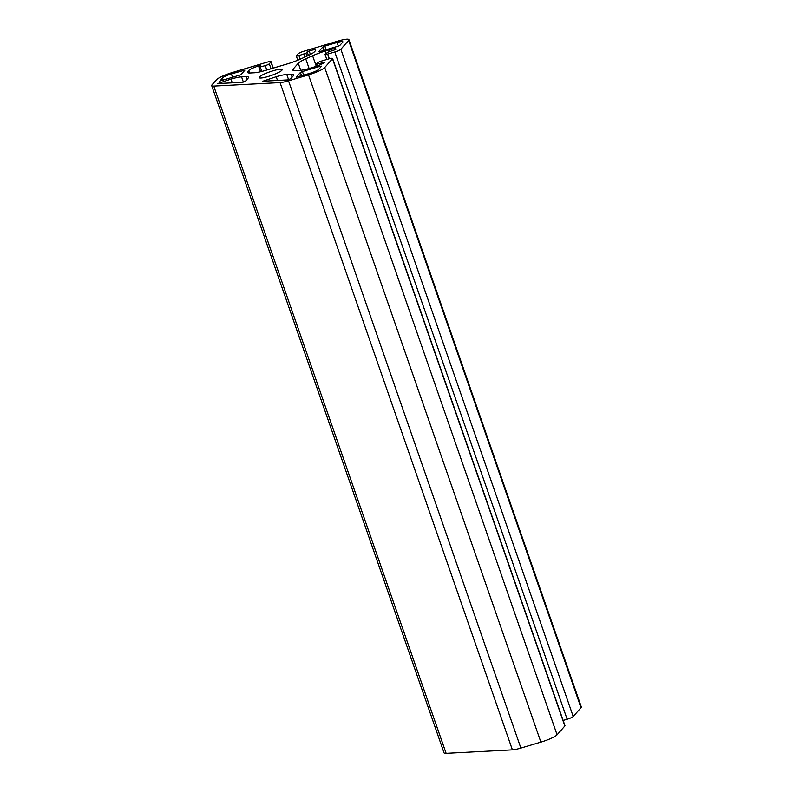 <?xml version="1.0" encoding="UTF-8"?>
<svg xmlns="http://www.w3.org/2000/svg" width="793" height="793" viewBox="0 0 793 793"><rect width="100%" height="100%" fill="white"/><g stroke="black" fill="none" stroke-linecap="round" stroke-linejoin="round"><path stroke-width="1.19" d="M230.971 79.102L217.649 83.602L242.39 82.303L245.473 81.164L248.07 78.21A17.902 2.885 -19.2 0 0 248.467 77.228A17.902 2.885 -19.2 0 0 245.88 76.643L241.558 76.871A17.902 2.885 -19.2 0 0 230.971 79.102L232.27 82.829M293.301 75.821A17.902 2.885 -19.2 0 0 293.688 74.849A17.902 2.885 -19.2 0 0 291.1 74.264L286.779 74.492A17.902 2.885 -19.2 0 0 276.202 76.723L262.88 81.223L287.611 79.915L290.694 78.785L293.301 75.821M318.776 69.318L321.532 66.186L320.263 66.245L302.43 71.548L300.398 72.47L296.324 77.139L309.865 73.343A7.871 1.269 -19.2 0 0 318.776 69.318M219.711 81.074L240.854 74.79L244.928 70.121L231.387 73.918A7.871 1.269 -19.2 0 0 222.476 77.942L219.77 81.233M324.843 46.123L322.82 47.045L318.786 51.614L320.065 51.555L337.897 46.252L339.919 45.33L342.685 42.198A7.871 1.269 -19.2 0 0 342.854 41.771A7.871 1.269 -19.2 0 0 337.065 42.495L324.843 46.123L326.111 49.751M340.861 49.245A5.373 0.862 160.8 0 1 334.785 51.991L327.678 54.102A3.578 0.575 160.8 0 1 325.051 54.43A3.578 0.575 160.8 0 1 325.13 54.231L328.272 52.051L335.746 49.513A8.951 1.437 -19.2 0 0 335.945 49.027A8.951 1.437 -19.2 0 0 329.363 49.85L325.368 51.039A17.902 2.885 -19.2 0 0 312.601 55.748L305.751 58.841A17.902 2.885 -19.2 0 0 298.267 63.281L293.172 69.06A17.902 2.885 -19.2 0 0 292.786 70.032A17.902 2.885 -19.2 0 0 295.373 70.617L299.695 70.389A17.902 2.885 -19.2 0 0 310.281 68.158L314.266 66.969A8.951 1.437 -19.2 0 0 324.387 62.399L316.348 64.253L317.507 62.875A3.578 0.575 160.8 0 1 321.552 61.051L328.659 58.94A5.373 0.862 160.8 0 1 332.604 58.444A5.373 0.862 160.8 0 1 332.485 58.741L324.714 67.554A14.314 2.31 160.8 0 1 308.517 74.869L288.513 80.817A14.314 2.31 160.8 0 1 280.048 82.601L213.763 86.09A14.314 2.31 160.8 0 1 211.691 85.624A14.314 2.31 160.8 0 1 212.009 84.841L216.539 79.706A14.314 2.31 160.8 0 1 232.736 72.391L267.082 62.181A5.373 0.862 160.8 0 1 271.028 61.685A5.373 0.862 160.8 0 1 270.909 61.983L269.303 63.797A3.578 0.575 160.8 0 1 265.259 65.631L258.984 67.266L260.292 65.67L258.984 65.839A8.951 1.437 -19.2 0 0 248.853 70.408L247.951 71.439A17.902 2.885 -19.2 0 0 247.565 72.411A17.902 2.885 -19.2 0 0 250.142 72.996L254.474 72.768A17.902 2.885 -19.2 0 0 265.05 70.537L287.562 63.846A17.902 2.885 -19.2 0 0 300.329 59.128L307.178 56.035A17.902 2.885 -19.2 0 0 314.662 51.604L315.564 50.574A8.951 1.437 -19.2 0 0 315.753 50.088A8.951 1.437 -19.2 0 0 309.171 50.911L305.92 53.23L298.941 55.609A3.578 0.575 160.8 0 1 296.304 55.946A3.578 0.575 160.8 0 1 296.384 55.748L297.99 53.924A5.373 0.862 160.8 0 1 304.066 51.178L338.403 40.968A14.314 2.31 160.8 0 1 348.94 39.65A14.314 2.31 160.8 0 1 348.633 40.433L340.861 49.245L573.22 716.505A5.373 0.862 160.8 0 1 567.144 719.251L563.139 720.44M332.604 58.444L564.973 725.704A5.373 0.862 160.8 0 1 564.854 725.991L557.082 734.804A14.314 2.31 160.8 0 1 540.885 742.129L520.872 748.077A14.314 2.31 160.8 0 1 512.407 749.861L446.132 753.35A14.314 2.31 160.8 0 1 444.06 752.884L211.691 85.624M259.4 76.971A12.173 1.963 -19.2 0 0 259.133 77.635A12.173 1.963 -19.2 0 0 271.275 75.484A12.173 1.963 -19.2 0 0 282.12 69.625A12.173 1.963 -19.2 0 0 271.583 71.241A12.173 1.963 -19.2 0 0 259.4 76.971M348.94 39.65L581.309 706.91A14.314 2.31 160.8 0 1 580.991 707.693L573.22 716.505M219.79 83.493L219.453 82.531M292.111 77.169L291.1 74.264M288.602 79.716L286.779 74.492M277.5 80.45L276.202 76.723M265.011 81.104L264.684 80.152M320.6 67.236L320.263 66.245M303.689 75.176L302.43 71.548M301.568 75.811L300.398 72.47M323.98 50.385L322.82 47.045M334.785 51.991L567.144 719.251M327.678 54.102L329.303 58.751M329.363 49.85L329.947 51.545M325.368 51.039L326.101 53.131M312.601 55.748L316.288 66.325M305.751 58.841L309.111 68.495M298.267 63.281L300.716 70.299M293.172 69.06L293.697 70.557M323.108 62.459L323.366 63.192M317.666 64.084L318.201 65.631M332.485 58.741L564.854 725.991M324.714 67.554L557.082 734.804M308.517 74.869L540.885 742.129M288.513 80.817L520.872 748.077M280.048 82.601L512.407 749.861M446.132 753.35L213.763 86.09M243.372 82.095L241.558 76.871M246.891 79.548L245.88 76.643M243.61 70.29L243.957 71.271M223.309 80.321L222.476 77.942M232.656 77.545L231.387 73.918M338.324 46.113L337.065 42.495M270.909 61.983L273.06 68.158M269.303 63.797L271.028 68.763M265.259 65.631L266.785 70.022M260.302 67.108L261.809 71.439M258.984 65.839L259.321 66.83M248.853 70.408L249.755 73.006M247.951 71.439L248.477 72.936M309.171 50.911L310.41 54.469M307.149 51.823L308.418 55.46M305.92 53.23L306.931 56.144M303.888 54.142L304.909 57.056M298.941 55.609L300.18 59.197M348.633 40.433L580.991 707.693M326.805 59.485L325.051 54.43M316.982 66.077L316.348 64.253M273.258 68.099L271.028 61.685M260.54 71.747L258.984 67.266M297.791 60.228L296.304 55.946"/></g></svg>
